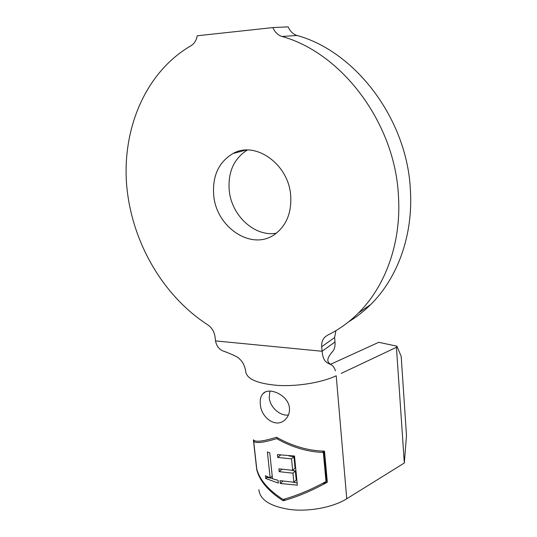 <?xml version="1.0" encoding="UTF-8"?>
<svg xmlns="http://www.w3.org/2000/svg" width="537" height="537" viewBox="0 0 537 537"><rect width="100%" height="100%" fill="white"/><g stroke="black" fill="none" stroke-linecap="round" stroke-linejoin="round"><path stroke-width="0.81" d="M289.463 408.066C289.752 412.463 288.483 416.162 285.657 419.155C276.488 429.285 260.841 417.652 260.331 404.119C259.861 399.602 260.754 396.118 263.002 393.661C268.903 386.62 288.382 394.97 289.463 408.066M288.403 414.994C279.972 416.289 269.977 407.16 269.218 397.595L269.896 391.104M276.354 233.186C254.786 237.186 231.507 215.666 229.239 190.46C227.836 172.176 233.85 158.704 247.288 150.051M290.685 195.515C291.705 212.645 286.476 225.54 274.998 234.186C252.182 251.303 216.384 227.775 213.739 195.515C212.209 176.089 218.66 162.073 233.092 153.475C255.384 140.6 288.698 164.181 290.685 195.515M335.927 330.651L334.625 337.551L321.697 346.721L322.106 351.265L215.518 340.901L215.015 336.645C214.236 331.571 211.793 327.617 207.678 324.778C162.798 295.78 131.565 241.717 126.685 185.305C122.033 129.061 145.285 72.32 190.964 45.746C194.293 43.725 196.381 40.403 197.227 35.771L272.897 27.582L288.181 26.85C290.061 31.28 293.014 34.16 297.048 35.482C356.172 51.686 407.234 119.919 410.375 189.85C413.302 235.515 397.427 278.213 370.698 304.546C363.905 311.285 356.575 317.025 348.708 321.75M297.048 35.482L281.985 36.476C342.384 53.17 394.95 123.57 398.42 195.515C401.582 242.482 385.499 286.261 358.333 313.111C349.003 322.375 338.74 329.738 327.543 335.195L324.932 337.041C322.489 339.552 321.408 342.781 321.697 346.721M256.793 469.231L253.686 441.313C255.793 443.596 263.459 442.696 276.676 438.615C291.866 447.247 307.419 451.865 323.341 452.476L325.999 481.561C311.01 489.724 296.692 495.698 283.039 499.484C268.634 490.234 259.881 480.152 256.793 469.231M269.769 452.798L272.507 478.762L278.065 480.306L278.354 483.092L265.755 478.487L265.459 475.735L270.165 477.917L267.406 452.013L269.769 452.798M292.954 473.171L279.206 471.674L278.918 468.848L292.672 470.325L291.537 458.873L277.736 457.47L277.441 454.597L294.498 456.041L297.344 485.153L280.314 483.481L280.019 480.649L293.846 482.226L292.954 473.171L295.343 470.976L291.343 470.271M258.881 489.663C259.881 499.947 270.514 506.592 290.772 509.613C309.997 511.774 333.296 507.19 346.754 498.766L404.314 463.001L406.489 435.507L401.193 356.4L396.937 346.177L378.746 342.317L330.53 364.314M324.502 451.147L327.335 482.213C312.004 490.684 297.29 496.879 283.18 500.793C268.332 491.221 259.512 480.83 256.726 469.613L253.404 439.816C255.203 442.327 262.908 441.474 276.535 437.259C292.242 446.153 308.231 450.778 324.502 451.147M334.625 337.551L335.001 341.982L322.106 351.265C323.254 363.589 328.308 362.623 331.987 365.321C333.43 366.2 334.571 368.053 335.41 370.879M281.985 36.476C277.864 35.106 274.83 32.146 272.897 27.582M331.316 352.997L333.296 350.668C334.685 348.667 335.249 345.774 335.001 341.982M215.518 340.901C216.586 346.513 219.606 350.05 224.573 351.507L226.802 352.272M341.217 373.403L396.44 347.318L396.937 346.177M404.314 463.001L396.44 347.318M327.335 482.213L322.234 483.595M253.686 441.313L254.605 440.763M322.234 451.1L323.824 452.026L326.476 481.085L325.999 481.561M285.174 498.893L283.18 500.793M277.582 437.863L276.676 438.615M323.824 452.026L323.341 452.476M272.474 478.44L266.963 477.427L265.755 478.487M266.963 477.427L266.862 476.467M272.225 476.084L270.165 477.917M297.129 482.944L293.034 482.192M282.851 481.159L280.314 483.481M295.343 470.976L296.236 479.991L293.846 482.226M281.831 469.345L279.206 471.674M291.537 458.873L293.94 456.745L295.068 468.143L292.672 470.325M293.94 456.745L288.859 455.886M280.502 455.087L277.736 457.47M224.573 351.507C233.877 355.071 238.898 357.582 239.623 359.052C242.784 361.817 244.798 365.865 245.678 371.188C246.389 378.921 257.169 383.673 278.032 385.432C297.847 386.573 322.086 382.492 336.209 375.772L346.754 498.766M370.698 304.546L358.333 313.111M233.092 153.475L245.933 150.085M331.222 364.818C327.536 362.066 325.12 360.072 333.296 350.668M265.124 392.131L262.996 393.661"/></g></svg>
